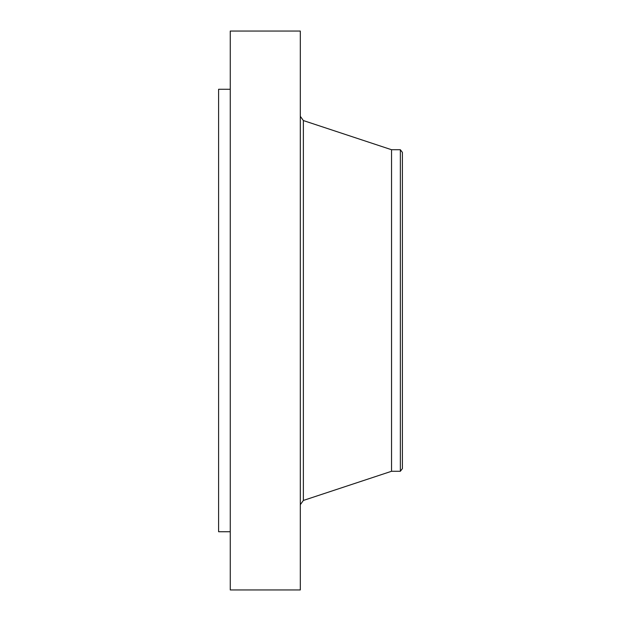 <?xml version="1.0" encoding="UTF-8"?>
<svg xmlns="http://www.w3.org/2000/svg" width="621" height="621" viewBox="0 0 621 621"><rect width="100%" height="100%" fill="white"/><g stroke="black" fill="none" stroke-linecap="round" stroke-linejoin="round"><path stroke-width="0.93" d="M230.259 589.95L230.259 31.05L300.308 31.05L300.308 589.95L230.259 589.95M230.259 531.731L218.6 531.731L218.6 89.269L230.259 89.269M402.4 152.393L402.4 468.607L400.351 471.277L400.351 149.723L402.4 152.393M400.351 471.277L391.548 471.277L391.548 149.723L303.374 120.559L300.308 116.313M391.548 471.277L303.374 500.441L303.374 120.559M400.351 149.723L391.548 149.723M303.374 500.441L300.308 504.687"/></g></svg>
